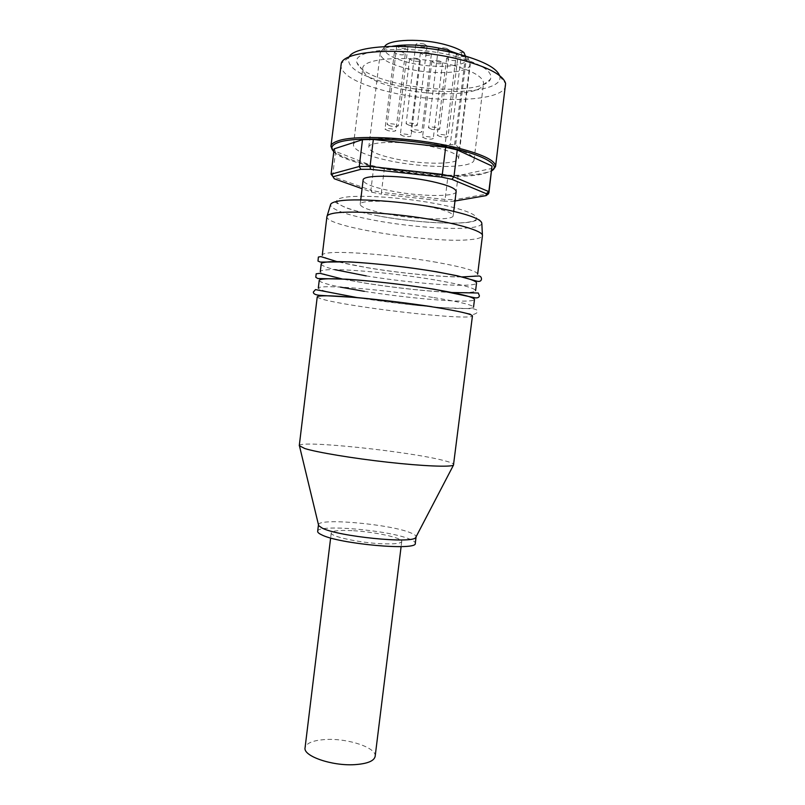 <?xml version="1.0" encoding="UTF-8"?>
<svg xmlns="http://www.w3.org/2000/svg" width="805" height="805" viewBox="0 0 805 805"><rect width="100%" height="100%" fill="white"/><g stroke="black" fill="none" stroke-linecap="round" stroke-linejoin="round"><path stroke-width="0.6" stroke-dasharray="4.03 3.02" d="M318.468 524.749C318.539 517.655 390.495 524.156 410.711 532.86C414.293 534.289 416.094 535.587 416.115 536.734M317.663 531.33C317.12 523.824 389.62 530.203 409.926 539.219C413.599 540.729 415.39 542.097 415.3 543.315M299.269 445.678C298.625 439.731 410.198 451.494 444.209 460.651C450.639 462.301 453.859 463.64 453.869 464.666M317.23 296.894C318.951 299.148 334.015 302.439 362.431 306.765C397.227 312.038 442.478 316.747 462.1 317.019C468.752 317.12 472.193 316.768 472.434 315.952M432.627 297.397C393.806 291.108 339.549 285.896 324.345 286.811C320.4 286.993 318.377 287.425 318.297 288.11C319.977 290.615 335.031 294.097 363.427 298.544C398.223 303.938 443.495 308.536 463.157 308.536C469.818 308.546 473.28 308.094 473.531 307.168C473.038 305.045 459.403 301.784 432.627 297.397M364.313 291.34C399.099 296.854 444.39 301.352 464.083 301.11C470.764 301.04 474.226 300.496 474.487 299.48M434.791 279.899C395.99 273.287 341.672 268.377 326.397 269.886C322.423 270.208 320.39 270.782 320.279 271.617C321.909 274.626 336.923 278.45 365.319 283.108C400.095 288.743 445.407 293.141 465.139 292.618C471.831 292.457 475.312 291.812 475.584 290.686C475.141 288.12 461.547 284.527 434.791 279.899M366.195 275.894C400.96 281.649 446.302 285.956 466.065 285.191C472.766 284.95 476.258 284.215 476.55 282.988M327.112 216.012L326.921 216.636C324.918 227.01 435.948 244.096 471.76 239.477C478.432 238.753 481.994 237.505 482.447 235.734L482.416 235.08M436.964 262.38C398.183 255.437 343.795 250.838 328.44 252.951C324.455 253.414 322.392 254.128 322.272 255.115C323.851 258.616 338.825 262.792 367.201 267.652C401.957 273.539 447.318 277.735 467.121 276.689C473.843 276.356 477.345 275.531 477.647 274.193C477.264 271.184 463.7 267.25 436.964 262.38M352.087 530.646C339.187 530.042 332.244 530.777 331.257 532.85C329.648 536.321 359.171 542.812 381.801 543.747C394.37 544.24 401.011 543.496 401.745 541.503C402.862 537.851 374.053 531.672 352.087 530.646M375.15 756.398C376.871 747.885 348.646 738.346 326.528 739.473C313.548 740.137 306.393 742.914 305.065 747.785M452.621 65.215C473.33 71.092 483.634 77.2 483.523 83.559L483.101 84.968C478.754 95.684 430.745 96.691 396.141 87.705C376.257 82.593 365.128 76.747 362.753 70.196L362.693 68.727C361.727 57.266 414.555 54.599 452.621 65.215M442.73 145.292C463.499 150.304 473.934 155.184 474.024 159.923C473.763 168.738 423.641 168.487 387.275 160.306C365.5 155.425 354.22 150.364 353.435 145.111C352.127 136.548 404.563 136.196 442.73 145.292M456.898 56.843C481.974 64.189 493.163 71.645 490.466 79.212C485.264 91.317 432.295 92.505 394.128 82.523C372.151 76.827 359.775 70.266 356.997 62.83C350.9 48.723 412.079 44.104 456.898 56.843M499.573 75.6L499.754 76.254C504.262 93.108 437.92 96.54 390.455 84.022C360.529 76.153 346.613 67.389 348.706 57.708L349.038 57.115M505.691 85.521C504.393 101.843 436.018 104.006 386.974 91.357C357.118 83.72 341.692 75.026 340.706 65.265M372.051 192.254L381.5 194.156L381.439 192.385L370.884 190.252L372.051 192.254L362.069 188.692M454.986 201.019L453.346 201.31L455.177 199.63L445.074 199.469L381.439 192.385L384.337 168.648L373.792 166.404L335.584 151.441L334.145 148.855M393.756 158.545C377.615 154.902 369.294 151.149 368.781 147.285C367.945 140.885 406.777 140.684 435.052 147.365C450.629 151.099 458.488 154.741 458.609 158.323C458.568 164.854 421.025 164.733 393.756 158.545M463.891 52.446L461.668 52.395C458.427 52.385 456.646 52.858 456.334 53.824C456.978 55.485 460.007 56.501 465.431 56.883L467.635 56.934L470.261 64.33C469.879 73.637 432.013 75.388 404.824 68.002C388.735 63.645 380.534 58.735 380.212 53.271L380.383 52.506C381.409 49.749 385.394 47.666 392.327 46.267M460.208 54.599L466.357 58.161L465.451 56.058M467.635 56.934L467.775 57.688C469.446 67.046 433.04 69.28 406.867 62.055C391.009 57.678 383.472 52.798 384.226 47.435L384.689 46.519M413.84 131.899L410.882 130.44C411.838 129.565 414.505 129.525 418.892 130.34L421.83 131.789C420.874 132.664 418.208 132.704 413.84 131.899M428.441 52.647C424.054 51.751 421.357 51.902 420.371 53.09L423.289 54.891C427.656 55.787 430.343 55.636 431.339 54.438L428.441 52.647M439.983 136.548L437.155 135.149C438.141 134.264 440.828 134.234 445.235 135.039L448.053 136.427C447.057 137.313 444.37 137.343 439.983 136.548M454.785 57.819C450.377 56.924 447.661 57.075 446.634 58.272L449.432 60.003C453.809 60.888 456.526 60.737 457.552 59.54L454.785 57.819M425.392 138.551L422.545 137.162C423.49 136.317 426.127 136.297 430.444 137.081L433.261 138.46C432.315 139.305 429.689 139.325 425.392 138.551M439.802 61.079C435.485 60.204 432.838 60.345 431.852 61.492L434.66 63.203C438.956 64.068 441.603 63.927 442.589 62.78L439.802 61.079M403.275 136.045L400.337 134.626C401.252 133.801 403.848 133.771 408.125 134.556L411.043 135.965C410.117 136.8 407.531 136.82 403.275 136.045M417.433 58.614C413.156 57.749 410.54 57.88 409.584 59.017L412.492 60.767C416.749 61.623 419.355 61.492 420.311 60.365L417.433 58.614M388.06 130.672L385.011 129.203C385.917 128.347 388.533 128.317 392.85 129.122L395.879 130.591C394.963 131.436 392.357 131.467 388.06 130.672M402.259 52.043C397.952 51.168 395.315 51.299 394.37 52.456L397.378 54.277C401.675 55.163 404.301 55.022 405.257 53.865L402.259 52.043M431.47 129.233L428.532 127.754C429.528 126.828 432.285 126.788 436.793 127.623L439.711 129.092C438.705 130.018 435.958 130.058 431.47 129.233M446.564 48.381C442.056 47.455 439.289 47.616 438.242 48.874L441.14 50.705C445.628 51.621 448.395 51.46 449.442 50.202L446.564 48.381M390.264 125.962L387.165 124.443C388.101 123.547 390.767 123.517 395.175 124.332L398.254 125.852C397.308 126.747 394.651 126.777 390.264 125.962M404.784 45.664C400.387 44.748 397.69 44.899 396.724 46.106L399.783 47.998C404.17 48.904 406.847 48.743 407.823 47.545L404.784 45.664M409.161 125.278L406.102 123.759C407.078 122.833 409.805 122.793 414.293 123.628L417.332 125.147C416.346 126.063 413.629 126.113 409.161 125.278M424.074 43.983C419.586 43.057 416.829 43.218 415.813 44.476L418.831 46.368C423.299 47.284 426.036 47.123 427.063 45.875L424.074 43.983M428.532 206.573C399.139 200.495 359.09 199.399 360.167 204.359C360.831 207.348 369.545 210.518 386.309 213.848C414.615 219.493 453.306 220.812 453.155 215.78C452.913 213.023 444.702 209.954 428.532 206.573M456.163 191.56C456.224 197.336 417.443 196.521 389.157 190.554C372.403 187.032 363.719 183.56 363.115 180.139M470.07 62.579L459.464 148.211L454.161 147.939C448.757 147.476 445.708 146.641 445.014 145.423C445.296 144.739 447.047 144.457 450.267 144.578L455.62 144.85L466.357 58.161M459.464 148.211L455.62 144.85M492.107 167.289L491.714 168.466L458.146 175.661L455.177 199.63L488.555 193.753M458.146 175.661L448.023 175.631L445.074 199.469L444.31 201.149L453.346 201.31M444.31 201.149L381.5 194.156M334.337 178.791L332.566 176.496L370.884 190.252L373.792 166.404M335.584 151.441L332.566 176.496L331.086 174.192M491.714 168.466L488.665 192.858M448.023 175.631L384.337 168.648M319.223 280.412C319.525 282.062 326.568 284.286 340.354 287.103M321.215 263.919C321.265 265.439 325.794 267.351 334.8 269.655M481.833 223.508C481.39 225.38 477.929 226.728 471.438 227.563C452.008 230.129 407.632 226.658 373.812 220.188C346.412 214.875 331.972 209.793 330.473 204.933C332.978 201.743 334.749 200.948 335.806 202.568L345.375 207.549C350.718 209.602 362.944 212.933 376.448 215.559C413.991 222.955 463.74 225.118 473.944 221.103C480.022 219.413 478.824 217.924 481.833 223.508M376.509 215.539C408.246 221.617 449.11 224.746 467.453 222.271C486.27 219.896 475.675 211.645 440.365 204.54C405.267 197.386 357.259 194.206 342.346 197.758C326.89 201.2 344.61 209.511 376.509 215.539M493.455 169.533C491.442 170.982 488.222 172.169 483.785 173.105C462.251 177.754 414.283 174.745 377.776 166.866C353.536 161.634 338.362 155.918 332.254 149.74M333.813 151.612C347.931 167.209 448.315 181.99 482.738 173.971L491.664 170.871M465.431 56.883L454.161 147.939M461.668 52.395L450.267 144.578M461.728 276.95C442.086 277.162 398.777 273.137 367.06 267.673L337.053 261.645M452.028 292.527C429.005 291.551 393.554 287.707 365.148 283.129L342.699 279.104M431.782 306.685L473.36 314.453C477.274 313.326 478.381 311.807 476.661 309.885L473.592 308.788L441.382 307.621L415.39 305.266L357.903 297.729M331.257 532.85L330.634 537.961M474.024 159.923L483.523 83.559M483.101 84.968L490.466 79.212M499.754 76.254L505.6 83.489M333.803 151.672C345.697 166.373 448.144 182.333 482.769 173.971L491.654 170.932M368.781 147.285L380.212 53.271M384.226 47.435L380.383 52.506M420.371 53.09L410.882 130.44M446.634 58.272L437.155 135.149M431.852 61.492L422.545 137.162M409.584 59.017L400.337 134.626M394.37 52.456L385.011 129.203M438.242 48.874L428.532 127.754M396.724 46.106L387.165 124.443M415.813 44.476L406.102 123.759M360.167 204.359L360.71 199.912M453.155 215.78L453.708 211.333M427.063 45.875L417.332 125.147M407.823 47.545L398.254 125.852M449.442 50.202L439.711 129.092M405.257 53.865L395.879 130.591M420.311 60.365L411.043 135.965M442.589 62.78L433.261 138.46M457.552 59.54L448.053 136.427M431.339 54.438L421.83 131.789M456.334 53.824L445.014 145.423M467.775 57.688L470.281 63.545M458.609 158.323L470.261 64.33M348.706 57.708L341.29 63.313M362.753 70.196L356.997 62.83M353.435 145.111L362.693 68.727M401.745 541.503L401.111 546.615"/><path stroke-width="1.21" d="M416.115 536.734L415.662 537.599C412.321 543.949 338.14 536.502 322.221 528.11L318.7 525.695L318.468 524.749M416.105 536.824L415.3 543.315C417.785 551.073 338.472 543.969 321.416 534.711C318.8 533.453 317.552 532.326 317.663 531.33L318.458 524.84M304.793 448.536L299.269 445.678L317.23 296.894C317.311 296.29 319.313 295.938 323.258 295.838C338.412 295.234 392.639 300.617 431.48 306.725C458.256 310.992 471.911 314.061 472.434 315.952L453.467 465.149C450.367 467.222 422.987 466.135 387.869 462.231C352.791 458.337 317.1 452.38 304.793 448.536M473.531 307.168L474.487 299.48C474.014 297.156 460.4 293.734 433.643 289.237C394.822 282.797 340.535 277.725 325.3 278.922C321.346 279.164 319.313 279.657 319.223 280.412L318.297 288.11M475.584 290.686L476.55 282.988C476.127 280.221 462.553 276.467 435.807 271.728C397.016 264.956 342.658 260.196 327.353 261.987C323.369 262.37 321.326 263.014 321.215 263.919L320.279 271.617M482.447 235.734L482.457 235.654C483.382 231.156 457.995 223.438 421.8 217.984C385.665 212.5 346.844 210.618 333.23 213.365C329.195 214.16 327.092 215.217 326.931 216.555L326.921 216.636M330.634 537.961L305.065 747.785C302.891 755.976 331.791 766.108 354.582 764.659C367.241 763.814 374.104 761.057 375.15 756.398L401.111 546.615M349.038 57.115C354.301 44.255 417.141 42.333 461.527 54.951C484.097 61.391 496.776 68.274 499.573 75.6M332.254 149.74L330.936 146.279L341.29 63.313C344.902 49.095 414.686 46.66 464.153 60.627C489.611 67.862 503.427 75.489 505.6 83.489L495.568 166.494L493.455 169.533M451.887 179.324L441.532 177.11L442.307 174.383L453.919 176.879L451.887 179.324L486.351 193.713L488.816 191.62L453.919 176.879L457.26 149.921L492.016 166.041L488.555 193.753L486.15 195.605L454.986 201.019M392.327 46.267C408.517 43.712 426.761 44.939 447.057 49.96L460.208 54.599M384.689 46.519C388.352 39.133 422.182 38.036 446.171 44.909C454.131 47.123 460.027 49.638 463.891 52.446L465.451 56.058M360.71 199.912L363.115 180.139C362.119 174.474 402.269 175.017 431.631 181.457C447.791 185.039 455.972 188.41 456.163 191.56L453.708 211.333M486.15 195.605L486.351 193.713M370.481 169.302L360.851 169.322L359.251 166.484L362.502 139.678L373.319 139.466L445.658 147.285L442.307 174.383L370.038 166.454L370.481 169.302L441.532 177.11M373.319 139.466L370.038 166.454L359.251 166.484L331.086 174.192L333.029 176.748L360.851 169.322M333.029 176.748L334.337 178.791L362.069 188.692M331.086 174.192L334.145 148.855L362.502 139.678M492.016 166.041L488.937 192.717M488.665 192.858L488.555 193.753M445.658 147.285L457.26 149.921M340.354 287.103L364.313 291.34M334.8 269.655L366.195 275.894M327.112 216.012L330.473 204.933C330.593 203.494 332.666 202.327 336.701 201.441C351.946 197.628 404.915 201.18 442.529 208.898C468.661 214.382 481.762 219.252 481.833 223.508L482.416 235.08M333.803 151.672L330.936 146.279C331.187 144.226 333.451 142.465 337.718 140.996C354.321 134.566 412.522 137.273 453.467 146.943C481.541 153.745 495.578 160.265 495.568 166.494L491.654 170.932M491.664 170.871C502.028 164.804 481.149 153.473 441.301 145.886C401.594 138.229 354.2 136.85 338.613 142.364C331.73 144.789 330.131 147.879 333.813 151.612M318.7 525.695L299.541 446.252M482.457 235.654L477.647 274.193M337.053 261.645L320.772 256.574L318.377 257.057L317.985 261.072L320.39 262.078L349.32 261.867C374.506 263.285 407.642 267.029 436.038 271.688L457.391 275.793L477.053 281.227C479.669 281.78 481.138 281.096 481.491 279.184C481.44 277.192 480.555 276.115 478.824 275.974L461.728 276.95M342.699 279.104L319.957 273.318L316.174 273.791L315.791 277.262L317.784 278.52L346.563 279.194C371.779 280.865 405.217 284.688 433.915 289.186L475.242 297.85C477.768 298.071 479.156 297.387 479.398 295.807L478.281 293L452.028 292.527M486.462 194.609L488.947 192.647M431.782 306.685C406.485 302.911 381.339 299.842 356.333 297.498L321.155 295.425C315.801 295.133 313.205 293.996 313.366 292.004L315.5 289.609L357.903 297.729M326.931 216.555L322.272 255.115M415.662 537.599L453.467 465.149"/></g></svg>
